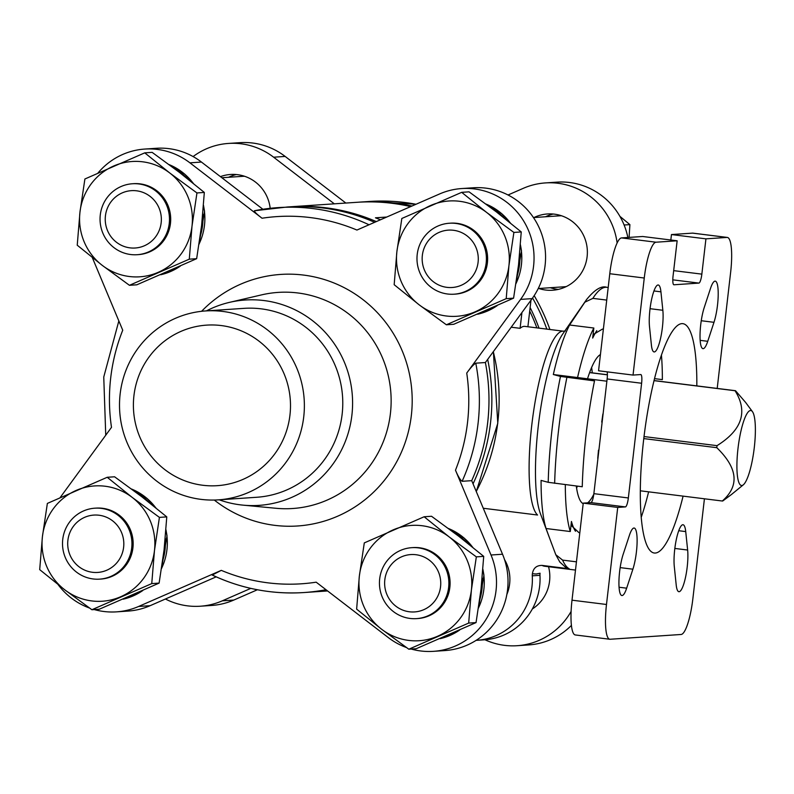 <?xml version="1.0" encoding="UTF-8"?>
<svg xmlns="http://www.w3.org/2000/svg" width="794" height="794" viewBox="0 0 794 794"><rect width="100%" height="100%" fill="white"/><g stroke="black" fill="none" stroke-linecap="round" stroke-linejoin="round"><path stroke-width="1.19" d="M431.519 516.269L458.733 536.248L483.715 556.366L480.995 589.396L476.053 622.585L416.195 648.718L408.821 649.214L468.678 623.082L471.398 590.051L476.34 556.862L449.136 536.893L424.145 516.765L431.519 516.269M151.753 583.6L154.473 550.56L159.415 517.38L132.201 497.401L107.22 477.283L114.584 476.787L141.798 496.756L166.78 516.884L164.07 549.914L159.118 583.104L99.26 609.236L91.896 609.732L151.753 583.6L159.118 583.104M189.29 259.172L192.009 226.131L196.952 192.942L169.737 172.973L144.756 152.855L152.13 152.359L179.335 172.328L204.326 192.446L201.607 225.486L196.654 258.675L136.806 284.808L129.432 285.304L189.29 259.172L196.654 258.675M506.215 298.653L508.934 265.613L513.887 232.434L486.672 212.464L461.691 192.337L469.056 191.84L496.27 211.809L521.251 231.937L518.532 264.968L513.589 298.157L453.731 324.289L446.367 324.786L506.215 298.653L513.589 298.157M244.592 176.288A35.561 34.718 -93.9 0 0 242.249 176.357L221.854 177.737M538.243 288.53L563.948 286.803A35.561 34.718 -93.9 0 0 566.291 286.565M561.527 215.77A35.561 34.718 -93.9 0 0 559.174 215.849L533.459 217.576M484.955 639.766A69.336 67.689 -93.9 0 0 517.162 645.711L528.685 644.936A69.336 67.689 -93.9 0 0 571.422 625.414M165.42 599.013A69.336 67.689 -93.9 0 0 200.237 606.219L211.75 605.445A69.336 67.689 -93.9 0 0 233.813 600.056L257.405 589.753M345.847 203.046L285.145 156.428A69.336 67.689 -93.9 0 0 239.977 142.662L228.454 143.436A69.336 67.689 -93.9 0 0 193.091 156.567M627.856 237.485A69.336 67.689 -93.9 0 0 556.902 182.144L545.389 182.918A69.336 67.689 -93.9 0 0 523.325 188.307L508.031 194.987M609.782 273.722A35.561 7.563 97.1 0 1 621.543 237.912L642.664 236.493L677.143 240.79L656.023 242.21A35.561 7.563 97.1 0 0 644.262 278.019L633.036 375.076L598.557 370.778L609.782 273.722L644.262 278.019M609.772 639.249L575.293 634.952A35.561 7.563 97.1 0 1 572.008 600.185L583.243 503.128L617.722 507.426L606.487 604.482A35.561 7.563 97.1 0 0 609.772 639.249A35.561 7.563 97.1 0 0 610.08 639.259L681.113 634.475A35.561 7.563 97.1 0 0 692.874 598.666L704.427 498.781M654.524 378.639L662.355 379.621A115.557 24.574 97.1 0 0 661.432 355.077M670.831 239.996L671.456 234.558L692.576 233.128L727.056 237.426L705.935 238.845L671.456 234.558M717.2 388.425L730.649 272.203A35.561 7.563 97.1 0 0 727.364 237.436L692.884 233.138A35.561 7.563 97.1 0 0 692.576 233.128M583.243 503.128L590.915 502.612A8.893 1.886 97.1 0 0 593.862 493.66L607.132 378.956A8.893 1.886 97.1 0 0 607.162 371.85M641.224 517.311A115.557 24.574 97.1 0 0 648.609 491.833M358.412 202.212A192.902 188.327 86.1 0 1 359.851 202.103A192.902 188.327 86.1 0 1 394.965 203.105A192.902 188.327 86.1 0 1 411.947 206.033M262.903 209.269L201.448 162.055L189.925 162.839L262.04 218.231C256.869 214.271 254.328 211.79 254.408 210.757A192.902 188.327 86.1 0 1 278.079 207.611A192.902 188.327 86.1 0 1 369.021 224.771M374.649 222.31A192.902 188.327 86.1 0 0 287.676 206.966L254.408 210.757M212.266 575.015L212.127 575.005C241.326 588.721 271.955 594.567 303.993 592.542A192.902 188.327 86.1 0 1 212.266 575.015L221.298 570.36L138.603 606.467A69.336 67.689 -93.9 0 1 116.539 611.856A69.336 67.689 -93.9 0 1 94.297 609.574M327.009 590.498A192.902 188.327 86.1 0 1 313.59 591.897L303.993 592.542A192.902 188.327 86.1 0 0 325.997 589.714M576.444 561.834L562.589 560.107L555.8 554.718L559.83 562.053L566.142 567.789M566.162 567.77L569.199 568.782L542.094 565.407C536.536 565.358 533.3 568.137 532.397 573.744A8.893 8.674 -93.9 0 0 532.278 575.829L539.96 575.313A61.247 59.798 -93.9 0 1 484.37 639.805L476.698 640.321A61.247 59.798 -93.9 0 0 532.278 575.829M582.25 486.752L548.217 482.315A137.789 29.309 -82.9 0 1 560.475 376.435L594.508 380.882A142.225 30.251 -82.9 0 0 582.25 486.752M606.735 300.092L592.87 298.365L584.85 302.206A137.789 29.309 -82.9 0 1 586.597 299.527C594.766 289.532 601.515 285.473 606.834 287.319A142.225 30.251 -82.9 0 0 592.87 298.365M586.597 299.527L562.807 333.897A97.781 20.793 -82.9 0 0 538.749 422.17A97.781 20.793 -82.9 0 0 540.406 513.649L555.8 554.718M593.783 494.305A75.559 16.069 -82.9 0 1 587.659 502.83M583.173 503.674A75.559 16.069 -82.9 0 1 576.285 486.017M587.52 378.788A75.559 16.069 -82.9 0 1 600.433 354.571M565.318 484.648A115.557 24.574 97.1 0 0 570.291 531.533L571.452 521.469L571.809 526.025L578.905 532.605L579.819 532.714M560.475 376.435L553.329 374.53A115.557 24.574 97.1 0 1 569.596 325.004L593.833 328.021L592.671 338.085L593.783 334.244L602.457 329.093L603.361 329.212M593.833 328.021A115.557 24.574 97.1 0 0 577.566 377.547L606.874 381.199M683.088 496.121A115.557 24.574 -82.9 0 1 654.276 553.021A115.557 24.574 -82.9 0 1 644.182 435.301A115.557 24.574 -82.9 0 1 682.85 323.664A115.557 24.574 -82.9 0 1 696.824 385.894M710.481 288.5L704.248 307.486A24.445 5.201 97.1 0 0 700.06 333.549A24.445 5.201 97.1 0 0 702.968 348.655A24.445 5.201 97.1 0 0 707.742 341.301L713.985 322.314A24.445 5.201 97.1 0 0 718.173 296.251A24.445 5.201 97.1 0 0 715.255 281.145A24.445 5.201 97.1 0 0 710.481 288.5M649.502 326.652L651.408 345.092A24.445 5.201 97.1 0 0 654.107 351.941A24.445 5.201 97.1 0 0 660.836 337.103A24.445 5.201 97.1 0 0 662.841 310.275L660.936 291.835A24.445 5.201 97.1 0 0 658.246 284.986A24.445 5.201 97.1 0 0 651.517 299.824A24.445 5.201 97.1 0 0 649.502 326.652M626.655 588.185L632.887 569.199A24.445 5.201 97.1 0 0 637.076 543.136A24.445 5.201 97.1 0 0 634.158 528.03A24.445 5.201 97.1 0 0 629.394 535.384L623.151 554.371A24.445 5.201 97.1 0 0 618.963 580.434A24.445 5.201 97.1 0 0 621.881 595.54A24.445 5.201 97.1 0 0 626.655 588.185L619.062 587.242M687.634 550.034L685.728 531.593A24.445 5.201 97.1 0 0 683.029 524.745A24.445 5.201 97.1 0 0 676.299 539.583A24.445 5.201 97.1 0 0 674.285 566.41L676.19 584.85A24.445 5.201 97.1 0 0 678.89 591.699A24.445 5.201 97.1 0 0 685.619 576.861A24.445 5.201 97.1 0 0 687.634 550.034L674.84 548.436M617.722 507.426L625.394 506.909A8.893 1.886 97.1 0 0 628.342 497.957L641.612 383.254A8.893 1.886 97.1 0 0 640.788 374.56A8.893 1.886 97.1 0 0 640.708 374.56L633.036 375.076M677.143 240.79L673.054 276.084A8.893 1.886 97.1 0 0 673.878 284.768A8.893 1.886 97.1 0 0 673.957 284.778L698.909 283.091A8.893 1.886 97.1 0 0 701.846 274.138L705.935 238.845M551.681 543.811L546.054 528.516L570.291 531.533M548.217 482.315L541.081 480.41A115.557 24.574 97.1 0 0 546.054 528.516M569.596 325.004L584.85 302.206M565.417 330.929L563.462 331.187A93.335 19.85 -82.9 0 0 533.151 414.399A93.335 19.85 -82.9 0 0 537.558 515.018L483.278 508.259M511.207 327.217L520.1 328.319A93.335 19.85 -82.9 0 1 524.953 326.394L563.462 331.187M375.443 217.804A192.902 188.327 86.1 0 1 380.455 219.779L375.443 217.804L386.718 217.04M289.115 206.877A192.902 188.327 86.1 0 1 290.554 206.777L356.972 202.301A192.902 188.327 86.1 0 1 392.087 203.294A192.902 188.327 86.1 0 1 410.667 206.589M532.556 297.998A192.902 188.327 86.1 0 1 546.828 329.113M290.554 206.777A192.902 188.327 86.1 0 1 325.669 207.77A192.902 188.327 86.1 0 1 376.306 221.586M487.675 359.404A192.902 188.327 86.1 0 1 473.045 483.824M327.217 590.657A192.902 188.327 86.1 0 1 316.469 591.699A192.902 188.327 86.1 0 1 315.029 591.788M475.785 363.176A192.902 188.327 86.1 0 1 462.118 481.303L471.715 480.658A192.902 188.327 86.1 0 0 485.382 362.53L475.785 363.176C473.571 364.515 470.554 367.811 466.733 373.071L520.586 299.398A69.336 67.689 -93.9 0 0 525.787 224.742A69.336 67.689 -93.9 0 0 461.691 188.555A69.336 67.689 -93.9 0 0 439.628 193.944L356.933 230.052A184.01 179.652 86.1 0 0 262.04 218.231M189.925 162.839A69.336 67.689 -93.9 0 0 144.756 149.064A69.336 67.689 -93.9 0 0 97.999 172.983M92.303 257.564L122.733 330.215A184.01 179.652 86.1 0 0 111.497 427.341L60.175 497.54M58.141 584.672A69.336 67.689 -93.9 0 0 89.504 608.035M221.298 570.36A184.01 179.652 86.1 0 0 316.181 582.181L388.296 637.572A69.336 67.689 -93.9 0 0 406.429 647.517M411.223 649.055A69.336 67.689 -93.9 0 0 433.464 651.338A69.336 67.689 -93.9 0 0 491.02 555.006L455.488 470.197C458.009 476.261 460.212 479.963 462.118 481.303M534.173 295.626A192.902 188.327 86.1 0 1 549.914 329.5M476.112 640.361A61.247 59.798 -93.9 0 0 476.698 640.321M532.397 573.744L536.168 574.002L540.079 573.228A8.893 8.674 -93.9 0 0 539.96 575.313M506.86 594.438A38.221 37.318 -93.9 0 0 504.508 559.532M520.1 328.319L521.926 312.548M527.901 326.761L530.978 300.172M731.939 494.146L722.748 500.984A55.56 11.821 -82.9 0 1 722.302 501.014C739.641 485.868 737.795 468.093 716.793 447.687A55.56 11.821 -82.9 0 1 717.022 445.652C742.102 429.991 748.107 411.679 735.065 390.737A55.56 11.821 -82.9 0 1 735.502 390.708L654.048 380.564M607.39 374.748L589.634 372.535M735.502 390.708L745.655 402.479M735.065 390.737L654.028 380.644M607.39 374.828L589.605 372.614M717.022 445.652L644.023 436.561M716.793 447.687L643.775 438.586M722.302 501.014L640.311 490.801M754.3 447.459A37.784 8.039 -82.9 0 1 743.323 484.816A37.784 8.039 -82.9 0 1 738.172 447.012A37.784 8.039 -82.9 0 1 752.434 411.629A37.784 8.039 -82.9 0 1 754.3 447.459M553.329 374.53L577.566 377.547M116.539 611.856L128.052 611.082A69.336 67.689 -93.9 0 0 150.116 605.693L216.157 576.861M201.448 162.055A69.336 67.689 -93.9 0 0 156.279 148.289L144.756 149.064M485.382 362.53L532.109 298.623A69.336 67.689 -93.9 0 0 537.31 223.968A69.336 67.689 -93.9 0 0 473.204 187.781L461.691 188.555M433.464 651.338L444.987 650.564A69.336 67.689 -93.9 0 0 502.533 554.232L471.715 480.658M617.127 242.964A69.336 67.689 -93.9 0 0 545.389 182.918M538.769 288.49A38.221 37.318 -93.9 0 0 552.614 290.237A38.221 37.318 -93.9 0 0 587.282 249.594A38.221 37.318 -93.9 0 0 547.473 213.963A38.221 37.318 -93.9 0 0 533.995 217.536M517.162 645.711A69.336 67.689 -93.9 0 0 571.104 611.44M532.337 608.968A38.221 37.318 -93.9 0 0 548.545 566.717M200.237 606.219A69.336 67.689 -93.9 0 0 222.3 600.83L250.805 588.384M334.324 203.83L273.622 157.202A69.336 67.689 -93.9 0 0 228.454 143.436M270.188 208.316A38.221 37.318 -93.9 0 0 230.548 174.472A38.221 37.318 -93.9 0 0 220.414 176.635M222.816 311.437A94.675 92.432 86.1 0 1 304.35 408.027A94.675 92.432 86.1 0 1 218.3 499.863A94.675 92.432 86.1 0 1 119.725 411.61A94.675 92.432 86.1 0 1 205.586 310.94A94.675 92.432 86.1 0 1 222.816 311.437M221.179 325.55A80.452 78.546 86.1 0 1 290.475 407.63A80.452 78.546 86.1 0 1 217.348 485.67A80.452 78.546 86.1 0 1 133.581 410.677A80.452 78.546 86.1 0 1 206.539 325.133A80.452 78.546 86.1 0 1 221.179 325.55M205.586 310.94L243.976 308.36A94.675 92.432 86.1 0 1 261.206 308.846A94.675 92.432 86.1 0 1 342.75 405.446A94.675 92.432 86.1 0 1 256.7 497.272L218.3 499.863M206.45 310.881A102.912 100.471 86.1 0 1 229.496 302.365A102.912 100.471 86.1 0 1 263.936 300.549A102.912 100.471 86.1 0 1 352.06 413.664A102.912 100.471 86.1 0 1 243.153 505.153A102.912 100.471 86.1 0 1 219.174 499.803M236.334 174.551A38.221 37.318 -93.9 0 0 228.583 177.28M550.292 287.716A38.221 37.318 -93.9 0 0 557.17 289.264A38.221 37.318 -93.9 0 0 558.341 289.393M553.269 214.033A38.221 37.318 -93.9 0 0 545.508 216.762M629.096 237.406L629.9 224.623L624.114 225.01M629.9 224.623L619.916 216.355M461.691 192.337L401.833 218.469L396.881 251.658L394.171 284.699L419.153 304.817L446.367 324.786M513.887 232.434L521.251 231.937M144.756 152.855L84.898 178.987L79.956 212.177L77.236 245.207L102.218 265.335L129.432 285.304M196.952 192.942L204.326 192.446M107.22 477.283L47.362 503.416L42.419 536.605L39.7 569.635L64.681 589.763L91.896 609.732M159.415 517.38L166.78 516.884M476.34 556.862L483.715 556.366M468.678 623.082L476.053 622.585M424.145 516.765L364.297 542.898L359.345 576.087L356.635 609.127L381.616 629.245L408.821 649.214M446.923 287.349A28.743 28.058 -93.9 0 0 476.003 247.559A28.743 28.058 -93.9 0 0 427.738 241.545A28.743 28.058 -93.9 0 0 446.923 287.349M447.608 294.008A35.561 34.718 -93.9 0 0 454.089 294.197A35.561 34.718 -93.9 0 0 486.335 256.383A35.561 34.718 -93.9 0 0 449.305 223.243A35.561 34.718 -93.9 0 0 416.989 257.732A35.561 34.718 -93.9 0 0 447.608 294.008M449.305 223.243L450.526 223.164A35.561 34.718 86.1 0 1 456.997 223.342A35.561 34.718 86.1 0 1 487.615 259.628A35.561 34.718 86.1 0 1 455.299 294.117L454.089 294.197M419.153 304.817A57.783 56.414 -93.9 0 0 475.179 311.794A57.783 56.414 -93.9 0 0 508.934 265.613A57.783 56.414 -93.9 0 0 486.672 212.464A57.783 56.414 -93.9 0 0 430.646 205.477A57.783 56.414 -93.9 0 0 396.881 251.658A57.783 56.414 -93.9 0 0 419.153 304.817M129.988 247.857A28.743 28.058 -93.9 0 0 159.078 208.078A28.743 28.058 -93.9 0 0 110.813 202.063A28.743 28.058 -93.9 0 0 129.988 247.857M130.682 254.527A35.561 34.718 -93.9 0 0 137.154 254.715A35.561 34.718 -93.9 0 0 169.4 216.901A35.561 34.718 -93.9 0 0 132.38 183.761A35.561 34.718 -93.9 0 0 100.054 218.251A35.561 34.718 -93.9 0 0 130.682 254.527M132.38 183.761L133.59 183.672A35.561 34.718 86.1 0 1 140.062 183.861A35.561 34.718 86.1 0 1 170.69 220.137A35.561 34.718 86.1 0 1 138.364 254.626L137.154 254.715M102.218 265.335A57.783 56.414 -93.9 0 0 158.244 272.312A57.783 56.414 -93.9 0 0 192.009 226.131A57.783 56.414 -93.9 0 0 169.737 172.973A57.783 56.414 -93.9 0 0 113.711 165.996A57.783 56.414 -93.9 0 0 79.956 212.177A57.783 56.414 -93.9 0 0 102.218 265.335M92.451 572.285A28.743 28.058 -93.9 0 0 121.542 532.506A28.743 28.058 -93.9 0 0 73.276 526.491A28.743 28.058 -93.9 0 0 92.451 572.285M93.146 578.955A35.561 34.718 -93.9 0 0 99.617 579.144A35.561 34.718 -93.9 0 0 131.864 541.329A35.561 34.718 -93.9 0 0 94.843 508.19A35.561 34.718 -93.9 0 0 62.518 542.679A35.561 34.718 -93.9 0 0 93.146 578.955M94.843 508.19L96.054 508.11A35.561 34.718 86.1 0 1 102.525 508.289A35.561 34.718 86.1 0 1 133.154 544.565A35.561 34.718 86.1 0 1 100.828 579.064L99.617 579.144M64.681 589.763A57.783 56.414 -93.9 0 0 120.708 596.741A57.783 56.414 -93.9 0 0 154.473 550.56A57.783 56.414 -93.9 0 0 132.201 497.401A57.783 56.414 -93.9 0 0 76.174 490.424A57.783 56.414 -93.9 0 0 42.419 536.605A57.783 56.414 -93.9 0 0 64.681 589.763M409.386 611.777A28.743 28.058 -93.9 0 0 438.467 571.988A28.743 28.058 -93.9 0 0 390.201 565.983A28.743 28.058 -93.9 0 0 409.386 611.777M410.071 618.447A35.561 34.718 -93.9 0 0 416.542 618.625A35.561 34.718 -93.9 0 0 448.799 580.821A35.561 34.718 -93.9 0 0 411.768 547.671A35.561 34.718 -93.9 0 0 379.453 582.161A35.561 34.718 -93.9 0 0 410.071 618.447M411.768 547.671L412.979 547.592A35.561 34.718 86.1 0 1 419.46 547.771A35.561 34.718 86.1 0 1 450.079 584.056A35.561 34.718 86.1 0 1 417.763 618.546L416.542 618.625M381.616 629.245A57.783 56.414 -93.9 0 0 437.643 636.222A57.783 56.414 -93.9 0 0 471.398 590.051A57.783 56.414 -93.9 0 0 449.136 536.893A57.783 56.414 -93.9 0 0 393.109 529.906A57.783 56.414 -93.9 0 0 359.345 576.087A57.783 56.414 -93.9 0 0 381.616 629.245M621.543 237.912L656.023 242.21M572.008 600.185L606.487 604.482M359.851 202.103L369.448 201.458A192.902 188.327 86.1 0 1 416.016 204.257M569.199 568.782A142.225 30.251 -82.9 0 1 562.589 560.107M575.491 570.072L544.555 566.221A142.225 30.251 -82.9 0 1 542.094 565.407M554.649 483.318A142.225 30.251 -82.9 0 1 566.896 377.438M575.501 531.275A106.674 22.689 -82.9 0 1 571.452 521.469M592.671 338.085A106.674 22.689 -82.9 0 1 596.81 330.632M530.124 307.556A192.902 188.327 86.1 0 1 539.017 328.14M529.717 311.049A191.602 187.056 86.1 0 1 536.863 327.872M493.302 351.702A192.902 188.327 86.1 0 1 476.241 491.466M466.733 373.071A184.01 179.652 86.1 0 1 455.488 470.197M201.577 311.308A126.067 123.08 86.1 0 1 303.596 275.081A126.067 123.08 86.1 0 1 403.163 447.995A126.067 123.08 86.1 0 1 214.281 500.041M577.397 486.156A75.559 16.069 -82.9 0 1 576.583 488.102M591.609 367.533A75.559 16.069 -82.9 0 1 592.294 372.862M150.116 605.693L138.603 606.467M532.109 298.623L520.586 299.398M502.533 554.232L491.02 555.006M222.3 600.83L233.813 600.056M273.622 157.202L285.145 156.428M229.496 302.365L261.603 294.872A108.292 105.731 86.1 0 1 297.849 292.966A108.292 105.731 86.1 0 1 390.579 411.997A108.292 105.731 86.1 0 1 275.975 508.279L243.153 505.153M673.689 270.635L701.846 274.138M672.806 279.845L698.909 283.091M593.862 493.66L628.342 497.957M590.915 502.612L625.394 506.909M607.132 378.956L641.612 383.254M678.731 530.72L685.728 531.593M620.164 567.611L632.887 569.199M650.048 308.687L662.841 310.275M653.948 290.961L660.936 291.835M700.149 340.358L707.742 341.301M701.251 320.726L713.985 322.314M459.676 630.069L440.114 638.664A57.783 56.414 -93.9 0 0 459.537 630.128M478.504 607.837A57.783 56.414 -93.9 0 0 482.871 569.626M472.599 547.185A57.783 56.414 -93.9 0 0 448.491 528.526M442.486 637.642A57.783 56.414 -93.9 0 0 453.721 632.729M479.596 600.343A57.783 56.414 -93.9 0 0 482.176 578.002M466.356 542.193A57.783 56.414 -93.9 0 0 452.322 531.375M123.199 599.172A57.783 56.414 -93.9 0 0 142.612 590.647M161.569 568.355A57.783 56.414 -93.9 0 0 165.936 530.144M155.664 507.703A57.783 56.414 -93.9 0 0 131.556 489.044M125.551 598.16A57.783 56.414 -93.9 0 0 136.796 593.237M162.671 560.862A57.783 56.414 -93.9 0 0 165.241 538.521M149.431 502.711A57.783 56.414 -93.9 0 0 135.387 491.893M180.288 266.159L160.725 274.744A57.783 56.414 -93.9 0 0 180.149 266.218M199.105 243.927A57.783 56.414 -93.9 0 0 203.472 205.706M193.2 183.275A57.783 56.414 -93.9 0 0 169.092 164.616M163.088 273.732A57.783 56.414 -93.9 0 0 174.333 268.809M200.207 236.433A57.783 56.414 -93.9 0 0 202.778 214.092M186.967 178.273A57.783 56.414 -93.9 0 0 172.923 167.465M477.67 314.226A57.783 56.414 -93.9 0 0 497.074 305.7M516.04 283.408A57.783 56.414 -93.9 0 0 520.407 245.197M510.135 222.757A57.783 56.414 -93.9 0 0 486.027 204.098M480.023 313.213A57.783 56.414 -93.9 0 0 491.258 308.3M517.142 275.915A57.783 56.414 -93.9 0 0 519.713 253.574M503.892 217.764A57.783 56.414 -93.9 0 0 489.858 206.946M369.448 201.458L416.036 204.247M118.842 320.925L103.756 377.031L105.741 435.221M608.194 287.488L606.834 287.319M597.743 458.346L598.487 450.129M602.874 414.031L601.743 422.09M493.382 351.593L497.788 423.271L476.281 491.555M316.469 591.699L327.594 590.954M752.434 411.629L745.655 402.489M743.323 484.816L731.919 494.126M478.464 608.105L483.933 575.233L482.891 569.268M472.827 547.374L464.133 538.034L448.421 528.476M123.189 599.182L142.751 590.587M161.529 568.623L167.008 535.751L165.966 529.787M155.902 507.892L147.198 498.553L131.496 488.995M199.066 244.195L204.544 211.323L203.502 205.358M193.438 183.464L184.734 174.124L169.033 164.566M477.651 314.235L497.213 305.64M516.001 283.676L521.479 250.805L520.437 244.84M510.363 222.945L501.669 213.606L485.968 204.048"/></g></svg>
